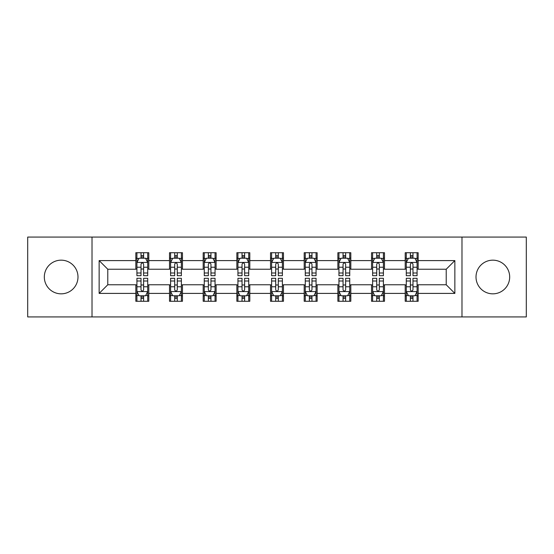 <?xml version="1.0" encoding="UTF-8"?>
<svg xmlns="http://www.w3.org/2000/svg" width="554" height="554" viewBox="0 0 554 554"><rect width="100%" height="100%" fill="white"/><g stroke="black" fill="none" stroke-linecap="round" stroke-linejoin="round"><path stroke-width="0.83" d="M492.845 260.165A16.835 16.835 0 0 0 476.011 277A16.835 16.835 0 0 0 492.845 293.835A16.835 16.835 0 0 0 509.68 277A16.835 16.835 0 0 0 492.845 260.165M61.155 260.165A16.835 16.835 0 0 0 44.32 277A16.835 16.835 0 0 0 61.155 293.835A16.835 16.835 0 0 0 77.989 277A16.835 16.835 0 0 0 61.155 260.165M461.981 316.93L526.3 316.93L526.3 237.07L461.981 237.07L461.981 316.93L92.019 316.93L92.019 237.07L27.7 237.07L27.7 316.93L92.019 316.93M461.981 237.07L92.019 237.07M418.159 260.595L418.159 252.721L405.209 252.721L405.209 260.595L384.49 260.595L384.49 252.721L371.54 252.721L371.54 260.595L350.821 260.595L350.821 252.721L337.871 252.721L337.871 260.595L317.144 260.595L317.144 252.721L304.194 252.721L304.194 260.595L283.475 260.595L283.475 252.721L270.525 252.721L270.525 260.595L249.806 260.595L249.806 252.721L236.856 252.721L236.856 260.595L216.129 260.595L216.129 252.721L203.179 252.721L203.179 260.595L182.46 260.595L182.46 252.721L169.51 252.721L169.51 260.595L148.791 260.595L148.791 252.721L135.841 252.721L135.841 260.595L99.145 260.595L99.145 293.405L107.781 284.77L135.841 284.77L135.841 301.279L148.791 301.279L148.791 284.77L169.51 284.77L169.51 301.279L182.46 301.279L182.46 284.77L203.179 284.77L203.179 301.279L216.129 301.279L216.129 284.77L236.856 284.77L236.856 301.279L249.806 301.279L249.806 284.77L270.525 284.77L270.525 301.279L283.475 301.279L283.475 284.77L304.194 284.77L304.194 301.279L317.144 301.279L317.144 284.77L337.871 284.77L337.871 301.279L350.821 301.279L350.821 284.77L371.54 284.77L371.54 301.279L384.49 301.279L384.49 284.77L405.209 284.77L405.209 301.279L418.159 301.279L418.159 284.77L446.219 284.77L446.219 269.23L418.159 269.23L418.159 260.595L454.855 260.595L454.855 293.405L418.159 293.405M405.209 293.405L384.49 293.405M371.54 293.405L350.821 293.405M337.871 293.405L317.144 293.405M304.194 293.405L283.475 293.405M270.525 293.405L249.806 293.405M236.856 293.405L216.129 293.405M203.179 293.405L182.46 293.405M169.51 293.405L148.791 293.405M135.841 293.405L99.145 293.405M405.209 260.595L405.209 269.23L384.49 269.23L384.49 260.595M371.54 260.595L371.54 269.23L350.821 269.23L350.821 260.595M337.871 260.595L337.871 269.23L317.144 269.23L317.144 260.595M304.194 260.595L304.194 269.23L283.475 269.23L283.475 260.595M270.525 260.595L270.525 269.23L249.806 269.23L249.806 260.595M236.856 260.595L236.856 269.23L216.129 269.23L216.129 260.595M203.179 260.595L203.179 269.23L182.46 269.23L182.46 260.595M169.51 260.595L169.51 269.23L148.791 269.23L148.791 260.595M135.841 260.595L135.841 269.23L107.781 269.23L99.145 260.595M107.781 269.23L107.781 284.77M454.855 293.405L446.219 284.77M446.219 269.23L454.855 260.595M135.841 258.116L136.914 258.116M141.021 258.116L143.611 258.116M147.71 258.116L148.791 258.116M135.841 269.015L136.914 269.015M141.021 269.015L143.611 269.015M147.71 269.015L148.791 269.015M135.841 284.985L136.914 284.985M141.021 284.985L143.611 284.985M147.71 284.985L148.791 284.985M135.841 295.884L136.914 295.884M141.021 295.884L143.611 295.884M147.71 295.884L148.791 295.884M169.51 284.985L170.59 284.985M174.69 284.985L177.28 284.985M181.38 284.985L182.46 284.985M169.51 295.884L170.59 295.884M174.69 295.884L177.28 295.884M181.38 295.884L182.46 295.884M169.51 258.116L170.59 258.116M174.69 258.116L177.28 258.116M181.38 258.116L182.46 258.116M169.51 269.015L170.59 269.015M174.69 269.015L177.28 269.015M181.38 269.015L182.46 269.015M203.179 284.985L204.26 284.985M208.359 284.985L210.949 284.985M215.056 284.985L216.129 284.985M203.179 295.884L204.26 295.884M208.359 295.884L210.949 295.884M215.056 295.884L216.129 295.884M203.179 258.116L204.26 258.116M208.359 258.116L210.949 258.116M215.056 258.116L216.129 258.116M203.179 269.015L204.26 269.015M208.359 269.015L210.949 269.015M215.056 269.015L216.129 269.015M236.856 284.985L237.929 284.985M242.036 284.985L244.626 284.985M248.725 284.985L249.806 284.985M236.856 295.884L237.929 295.884M242.036 295.884L244.626 295.884M248.725 295.884L249.806 295.884M236.856 258.116L237.929 258.116M242.036 258.116L244.626 258.116M248.725 258.116L249.806 258.116M236.856 269.015L237.929 269.015M242.036 269.015L244.626 269.015M248.725 269.015L249.806 269.015M270.525 284.985L271.605 284.985M275.705 284.985L278.295 284.985M282.395 284.985L283.475 284.985M270.525 295.884L271.605 295.884M275.705 295.884L278.295 295.884M282.395 295.884L283.475 295.884M270.525 258.116L271.605 258.116M275.705 258.116L278.295 258.116M282.395 258.116L283.475 258.116M270.525 269.015L271.605 269.015M275.705 269.015L278.295 269.015M282.395 269.015L283.475 269.015M304.194 284.985L305.275 284.985M309.374 284.985L311.964 284.985M316.071 284.985L317.144 284.985M304.194 295.884L305.275 295.884M309.374 295.884L311.964 295.884M316.071 295.884L317.144 295.884M304.194 258.116L305.275 258.116M309.374 258.116L311.964 258.116M316.071 258.116L317.144 258.116M304.194 269.015L305.275 269.015M309.374 269.015L311.964 269.015M316.071 269.015L317.144 269.015M337.871 284.985L338.944 284.985M343.051 284.985L345.641 284.985M349.74 284.985L350.821 284.985M337.871 295.884L338.944 295.884M343.051 295.884L345.641 295.884M349.74 295.884L350.821 295.884M337.871 258.116L338.944 258.116M343.051 258.116L345.641 258.116M349.74 258.116L350.821 258.116M337.871 269.015L338.944 269.015M343.051 269.015L345.641 269.015M349.74 269.015L350.821 269.015M371.54 284.985L372.62 284.985M376.72 284.985L379.31 284.985M383.41 284.985L384.49 284.985M371.54 295.884L372.62 295.884M376.72 295.884L379.31 295.884M383.41 295.884L384.49 295.884M371.54 258.116L372.62 258.116M376.72 258.116L379.31 258.116M383.41 258.116L384.49 258.116M371.54 269.015L372.62 269.015M376.72 269.015L379.31 269.015M383.41 269.015L384.49 269.015M405.209 284.985L406.29 284.985M410.389 284.985L412.979 284.985M417.086 284.985L418.159 284.985M405.209 295.884L406.29 295.884M410.389 295.884L412.979 295.884M417.086 295.884L418.159 295.884M405.209 258.116L406.29 258.116M410.389 258.116L412.979 258.116M417.086 258.116L418.159 258.116M405.209 269.015L406.29 269.015M410.389 269.015L412.979 269.015M417.086 269.015L418.159 269.015M143.611 255.526L141.021 255.526M147.71 272.997L143.611 272.997L143.611 275.705L147.71 275.705L147.71 262.541L145.55 258.219L139.075 258.219L136.914 262.541L136.914 275.705L141.021 275.705L141.021 272.997L136.914 272.997M136.914 262.541L136.914 252.721M147.71 262.541L147.71 252.721M141.021 258.219L141.021 252.721M143.611 252.721L143.611 258.219M143.611 272.997L143.611 264.154C142.745 262.492 141.879 262.492 141.021 264.154L141.021 272.997M141.021 298.474L143.611 298.474M136.914 281.003L141.021 281.003L141.021 278.295L136.914 278.295L136.914 291.459L139.075 295.781L145.55 295.781L147.71 291.459L147.71 278.295L143.611 278.295L143.611 281.003L147.71 281.003M147.71 291.459L147.71 301.279M136.914 291.459L136.914 301.279M143.611 295.781L143.611 301.279M141.021 301.279L141.021 295.781M141.021 281.003L141.021 289.846C141.879 291.508 142.745 291.508 143.611 289.846L143.611 281.003M177.28 255.526L174.69 255.526M181.38 272.997L177.28 272.997L177.28 275.705L181.38 275.705L181.38 262.541L179.226 258.219L172.744 258.219L170.59 262.541L170.59 275.705L174.69 275.705L174.69 272.997L170.59 272.997M170.59 262.541L170.59 252.721M181.38 262.541L181.38 252.721M174.69 258.219L174.69 252.721M177.28 252.721L177.28 258.219M177.28 272.997L177.28 264.154C176.414 262.492 175.556 262.492 174.69 264.154L174.69 272.997M210.949 255.526L208.359 255.526M215.056 272.997L210.949 272.997L210.949 275.705L215.056 275.705L215.056 262.541L212.895 258.219L206.42 258.219L204.26 262.541L204.26 275.705L208.359 275.705L208.359 272.997L204.26 272.997M204.26 262.541L204.26 252.721M215.056 262.541L215.056 252.721M208.359 258.219L208.359 252.721M210.949 252.721L210.949 258.219M210.949 272.997L210.949 264.154C210.091 262.492 209.225 262.492 208.359 264.154L208.359 272.997M174.69 298.474L177.28 298.474M170.59 281.003L174.69 281.003L174.69 278.295L170.59 278.295L170.59 291.459L172.744 295.781L179.226 295.781L181.38 291.459L181.38 278.295L177.28 278.295L177.28 281.003L181.38 281.003M181.38 291.459L181.38 301.279M170.59 291.459L170.59 301.279M177.28 295.781L177.28 301.279M174.69 301.279L174.69 295.781M174.69 281.003L174.69 289.846C175.549 291.508 176.414 291.508 177.28 289.846L177.28 281.003M208.359 298.474L210.949 298.474M204.26 281.003L208.359 281.003L208.359 278.295L204.26 278.295L204.26 291.459L206.42 295.781L212.895 295.781L215.056 291.459L215.056 278.295L210.949 278.295L210.949 281.003L215.056 281.003M215.056 291.459L215.056 301.279M204.26 291.459L204.26 301.279M210.949 295.781L210.949 301.279M208.359 301.279L208.359 295.781M208.359 281.003L208.359 289.846C209.225 291.508 210.084 291.508 210.949 289.846L210.949 281.003M244.626 255.526L242.036 255.526M248.725 272.997L244.626 272.997L244.626 275.705L248.725 275.705L248.725 262.541L246.565 258.219L240.09 258.219L237.929 262.541L237.929 275.705L242.036 275.705L242.036 272.997L237.929 272.997M237.929 262.541L237.929 252.721M248.725 262.541L248.725 252.721M242.036 258.219L242.036 252.721M244.626 252.721L244.626 258.219M244.626 272.997L244.626 264.154C243.76 262.492 242.894 262.492 242.036 264.154L242.036 272.997M278.295 255.526L275.705 255.526M282.395 272.997L278.295 272.997L278.295 275.705L282.395 275.705L282.395 262.541L280.241 258.219L273.759 258.219L271.605 262.541L271.605 275.705L275.705 275.705L275.705 272.997L271.605 272.997M271.605 262.541L271.605 252.721M282.395 262.541L282.395 252.721M275.705 258.219L275.705 252.721M278.295 252.721L278.295 258.219M278.295 272.997L278.295 264.154C277.436 262.492 276.571 262.492 275.705 264.154L275.705 272.997M311.964 255.526L309.374 255.526M316.071 272.997L311.964 272.997L311.964 275.705L316.071 275.705L316.071 262.541L313.91 258.219L307.435 258.219L305.275 262.541L305.275 275.705L309.374 275.705L309.374 272.997L305.275 272.997M305.275 262.541L305.275 252.721M316.071 262.541L316.071 252.721M309.374 258.219L309.374 252.721M311.964 252.721L311.964 258.219M311.964 272.997L311.964 264.154C311.106 262.492 310.24 262.492 309.374 264.154L309.374 272.997M242.036 298.474L244.626 298.474M237.929 281.003L242.036 281.003L242.036 278.295L237.929 278.295L237.929 291.459L240.09 295.781L246.565 295.781L248.725 291.459L248.725 278.295L244.626 278.295L244.626 281.003L248.725 281.003M248.725 291.459L248.725 301.279M237.929 291.459L237.929 301.279M244.626 295.781L244.626 301.279M242.036 301.279L242.036 295.781M242.036 281.003L242.036 289.846C242.894 291.508 243.76 291.508 244.626 289.846L244.626 281.003M275.705 298.474L278.295 298.474M271.605 281.003L275.705 281.003L275.705 278.295L271.605 278.295L271.605 291.459L273.759 295.781L280.241 295.781L282.395 291.459L282.395 278.295L278.295 278.295L278.295 281.003L282.395 281.003M282.395 291.459L282.395 301.279M271.605 291.459L271.605 301.279M278.295 295.781L278.295 301.279M275.705 301.279L275.705 295.781M275.705 281.003L275.705 289.846C276.564 291.508 277.429 291.508 278.295 289.846L278.295 281.003M309.374 298.474L311.964 298.474M305.275 281.003L309.374 281.003L309.374 278.295L305.275 278.295L305.275 291.459L307.435 295.781L313.91 295.781L316.071 291.459L316.071 278.295L311.964 278.295L311.964 281.003L316.071 281.003M316.071 291.459L316.071 301.279M305.275 291.459L305.275 301.279M311.964 295.781L311.964 301.279M309.374 301.279L309.374 295.781M309.374 281.003L309.374 289.846C310.24 291.508 311.106 291.508 311.964 289.846L311.964 281.003M343.051 298.474L345.641 298.474M338.944 281.003L343.051 281.003L343.051 278.295L338.944 278.295L338.944 291.459L341.105 295.781L347.58 295.781L349.74 291.459L349.74 278.295L345.641 278.295L345.641 281.003L349.74 281.003M349.74 291.459L349.74 301.279M338.944 291.459L338.944 301.279M345.641 295.781L345.641 301.279M343.051 301.279L343.051 295.781M343.051 281.003L343.051 289.846C343.909 291.508 344.775 291.508 345.641 289.846L345.641 281.003M345.641 255.526L343.051 255.526M349.74 272.997L345.641 272.997L345.641 275.705L349.74 275.705L349.74 262.541L347.58 258.219L341.105 258.219L338.944 262.541L338.944 275.705L343.051 275.705L343.051 272.997L338.944 272.997M338.944 262.541L338.944 252.721M349.74 262.541L349.74 252.721M343.051 258.219L343.051 252.721M345.641 252.721L345.641 258.219M345.641 272.997L345.641 264.154C344.775 262.492 343.916 262.492 343.051 264.154L343.051 272.997M379.31 255.526L376.72 255.526M383.41 272.997L379.31 272.997L379.31 275.705L383.41 275.705L383.41 262.541L381.256 258.219L374.774 258.219L372.62 262.541L372.62 275.705L376.72 275.705L376.72 272.997L372.62 272.997M372.62 262.541L372.62 252.721M383.41 262.541L383.41 252.721M376.72 258.219L376.72 252.721M379.31 252.721L379.31 258.219M379.31 272.997L379.31 264.154C378.451 262.492 377.586 262.492 376.72 264.154L376.72 272.997M376.72 298.474L379.31 298.474M372.62 281.003L376.72 281.003L376.72 278.295L372.62 278.295L372.62 291.459L374.774 295.781L381.256 295.781L383.41 291.459L383.41 278.295L379.31 278.295L379.31 281.003L383.41 281.003M383.41 291.459L383.41 301.279M372.62 291.459L372.62 301.279M379.31 295.781L379.31 301.279M376.72 301.279L376.72 295.781M376.72 281.003L376.72 289.846C377.586 291.508 378.444 291.508 379.31 289.846L379.31 281.003M412.979 255.526L410.389 255.526M417.086 272.997L412.979 272.997L412.979 275.705L417.086 275.705L417.086 262.541L414.925 258.219L408.45 258.219L406.29 262.541L406.29 275.705L410.389 275.705L410.389 272.997L406.29 272.997M406.29 262.541L406.29 252.721M417.086 262.541L417.086 252.721M410.389 258.219L410.389 252.721M412.979 252.721L412.979 258.219M412.979 272.997L412.979 264.154C412.121 262.492 411.255 262.492 410.389 264.154L410.389 272.997M410.389 298.474L412.979 298.474M406.29 281.003L410.389 281.003L410.389 278.295L406.29 278.295L406.29 291.459L408.45 295.781L414.925 295.781L417.086 291.459L417.086 278.295L412.979 278.295L412.979 281.003L417.086 281.003M417.086 291.459L417.086 301.279M406.29 291.459L406.29 301.279M412.979 295.781L412.979 301.279M410.389 301.279L410.389 295.781M410.389 281.003L410.389 289.846C411.255 291.508 412.121 291.508 412.979 289.846L412.979 281.003M147.655 262.43L136.97 262.43M136.914 258.483L138.943 258.483M145.681 258.483L147.71 258.483M141.021 267.215L136.914 267.215M147.71 267.215L143.611 267.215M143.611 256.897L141.021 256.897M136.97 291.57L147.655 291.57M147.71 295.517L145.681 295.517M138.943 295.517L136.914 295.517M143.611 286.785L147.71 286.785M136.914 286.785L141.021 286.785M141.021 297.103L143.611 297.103M181.324 262.43L170.646 262.43M170.59 258.483L172.619 258.483M179.351 258.483L181.38 258.483M174.69 267.215L170.59 267.215M181.38 267.215L177.28 267.215M177.28 256.897L174.69 256.897M215 262.43L204.315 262.43M204.26 258.483L206.289 258.483M213.027 258.483L215.056 258.483M208.359 267.215L204.26 267.215M215.056 267.215L210.949 267.215M210.949 256.897L208.359 256.897M170.646 291.57L181.324 291.57M181.38 295.517L179.351 295.517M172.619 295.517L170.59 295.517M177.28 286.785L181.38 286.785M170.59 286.785L174.69 286.785M174.69 297.103L177.28 297.103M204.315 291.57L215 291.57M215.056 295.517L213.027 295.517M206.289 295.517L204.26 295.517M210.949 286.785L215.056 286.785M204.26 286.785L208.359 286.785M208.359 297.103L210.949 297.103M248.67 262.43L237.985 262.43M237.929 258.483L239.958 258.483M246.696 258.483L248.725 258.483M242.036 267.215L237.929 267.215M248.725 267.215L244.626 267.215M244.626 256.897L242.036 256.897M282.339 262.43L271.661 262.43M271.605 258.483L273.634 258.483M280.366 258.483L282.395 258.483M275.705 267.215L271.605 267.215M282.395 267.215L278.295 267.215M278.295 256.897L275.705 256.897M316.015 262.43L305.33 262.43M305.275 258.483L307.304 258.483M314.042 258.483L316.071 258.483M309.374 267.215L305.275 267.215M316.071 267.215L311.964 267.215M311.964 256.897L309.374 256.897M237.985 291.57L248.67 291.57M248.725 295.517L246.696 295.517M239.958 295.517L237.929 295.517M244.626 286.785L248.725 286.785M237.929 286.785L242.036 286.785M242.036 297.103L244.626 297.103M271.661 291.57L282.339 291.57M282.395 295.517L280.366 295.517M273.634 295.517L271.605 295.517M278.295 286.785L282.395 286.785M271.605 286.785L275.705 286.785M275.705 297.103L278.295 297.103M305.33 291.57L316.015 291.57M316.071 295.517L314.042 295.517M307.304 295.517L305.275 295.517M311.964 286.785L316.071 286.785M305.275 286.785L309.374 286.785M309.374 297.103L311.964 297.103M339 291.57L349.685 291.57M349.74 295.517L347.711 295.517M340.973 295.517L338.944 295.517M345.641 286.785L349.74 286.785M338.944 286.785L343.051 286.785M343.051 297.103L345.641 297.103M349.685 262.43L339 262.43M338.944 258.483L340.973 258.483M347.711 258.483L349.74 258.483M343.051 267.215L338.944 267.215M349.74 267.215L345.641 267.215M345.641 256.897L343.051 256.897M383.354 262.43L372.676 262.43M372.62 258.483L374.649 258.483M381.381 258.483L383.41 258.483M376.72 267.215L372.62 267.215M383.41 267.215L379.31 267.215M379.31 256.897L376.72 256.897M372.676 291.57L383.354 291.57M383.41 295.517L381.381 295.517M374.649 295.517L372.62 295.517M379.31 286.785L383.41 286.785M372.62 286.785L376.72 286.785M376.72 297.103L379.31 297.103M417.03 262.43L406.345 262.43M406.29 258.483L408.319 258.483M415.057 258.483L417.086 258.483M410.389 267.215L406.29 267.215M417.086 267.215L412.979 267.215M412.979 256.897L410.389 256.897M406.345 291.57L417.03 291.57M417.086 295.517L415.057 295.517M408.319 295.517L406.29 295.517M412.979 286.785L417.086 286.785M406.29 286.785L410.389 286.785M410.389 297.103L412.979 297.103"/></g></svg>
